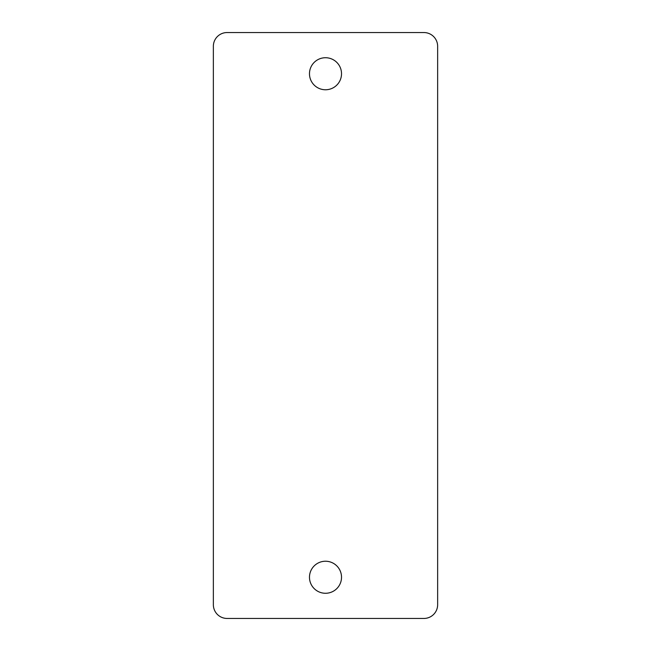 <?xml version="1.0" encoding="UTF-8"?>
<svg xmlns="http://www.w3.org/2000/svg" width="651" height="651" viewBox="0 0 651 651"><rect width="100%" height="100%" fill="white"/><g stroke="black" fill="none" stroke-linecap="round" stroke-linejoin="round"><path stroke-width="0.98" d="M309.477 73.75A16.023 16.023 0 0 1 325.5 57.727A16.023 16.023 0 0 1 341.523 73.75A16.023 16.023 0 0 1 325.5 89.765A16.023 16.023 0 0 1 309.477 73.75M309.477 577.258A16.023 16.023 0 0 1 325.5 561.235A16.023 16.023 0 0 1 341.523 577.258A16.023 16.023 0 0 1 325.5 593.273A16.023 16.023 0 0 1 309.477 577.258M423.915 618.45L227.085 618.45A13.728 13.728 0 0 1 213.357 604.714L213.357 46.286A13.728 13.728 0 0 1 227.085 32.55L423.915 32.55A13.728 13.728 0 0 1 437.643 46.286L437.643 604.714A13.728 13.728 0 0 1 423.915 618.45"/></g></svg>
